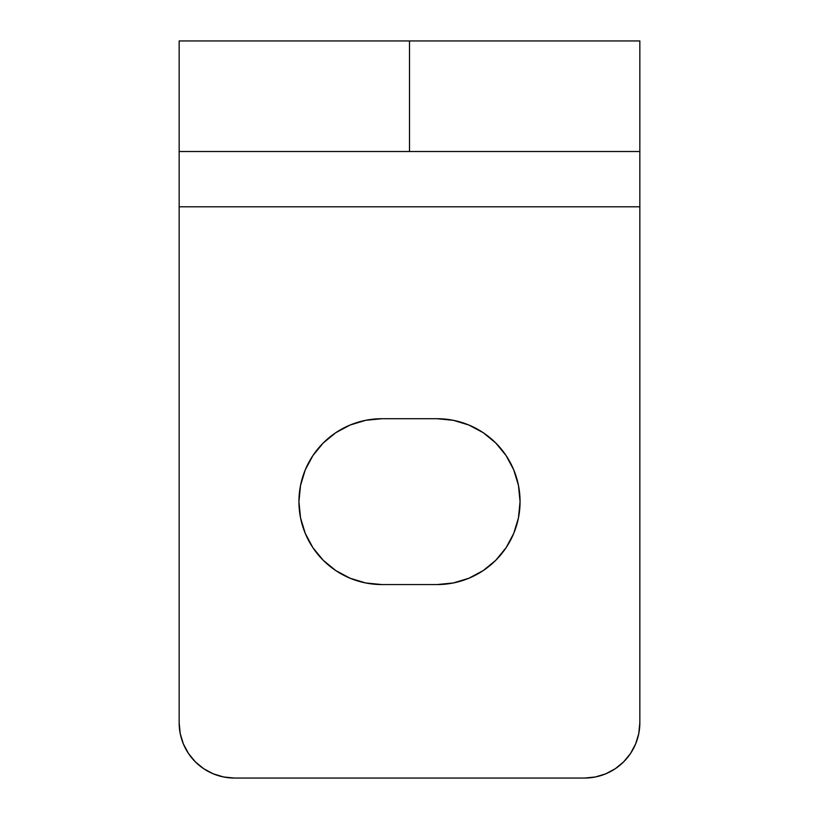 <?xml version="1.0" encoding="UTF-8"?>
<svg xmlns="http://www.w3.org/2000/svg" width="819" height="819" viewBox="0 0 819 819"><rect width="100%" height="100%" fill="white"/><g stroke="black" fill="none" stroke-linecap="round" stroke-linejoin="round"><path stroke-width="1.23" d="M437.141 418.714A82.924 82.924 0 0 1 520.065 501.637L518.468 517.813L513.748 533.374L506.091 547.706L495.782 560.278L483.21 570.587L468.877 578.245L453.316 582.964L437.141 584.561L381.859 584.561L365.683 582.964L350.123 578.245L335.79 570.587L323.218 560.278L312.909 547.706L305.252 533.374L300.532 517.813L298.935 501.637L300.532 485.462L305.252 469.901L312.909 455.569L323.218 442.997L335.79 432.688L350.123 425.03L365.683 420.311L381.859 418.714L437.141 418.714L453.316 420.311L468.877 425.03L483.21 432.688L495.782 442.997L506.091 455.569L513.748 469.901L518.468 485.462L520.065 501.637A82.924 82.924 0 0 1 437.141 584.561L381.859 584.561A82.924 82.924 0 0 1 298.935 501.637A82.924 82.924 0 0 1 381.859 418.714L437.141 418.714L453.316 420.311L468.877 425.03L483.21 432.688M180.221 733.548L183.364 743.918L188.472 753.48L195.352 761.854L203.726 768.734L213.288 773.842L223.659 776.985L234.439 778.05L584.561 778.05L595.341 776.985L605.712 773.842L615.274 768.734L623.648 761.854L630.528 753.48L635.636 743.918L638.779 733.548L639.844 722.767L639.844 206.797L639.844 722.767A55.282 55.282 0 0 1 584.561 778.05L234.439 778.05A55.282 55.282 0 0 1 179.156 722.767L180.221 733.548L183.364 743.918L188.472 753.48M639.844 160.831L639.844 206.797L179.156 206.797L179.156 160.831M179.156 151.515L179.156 40.95L179.156 151.515L409.5 151.515L179.156 151.515L179.156 722.767L179.156 206.797L639.844 206.797L639.844 151.515L409.5 151.515L409.5 40.95L179.156 40.95L409.5 40.95L409.5 151.515L639.844 151.515L639.844 40.95L409.5 40.95L639.844 40.95L639.844 151.515M203.726 768.734L213.288 773.842M305.252 469.901L312.909 455.569M335.79 432.688L350.123 425.03L365.683 420.311L381.859 418.714M506.091 455.569L513.748 469.901M518.468 517.813L513.748 533.374M506.091 547.706L495.782 560.278L483.21 570.587M453.316 582.964L437.141 584.561"/></g></svg>
